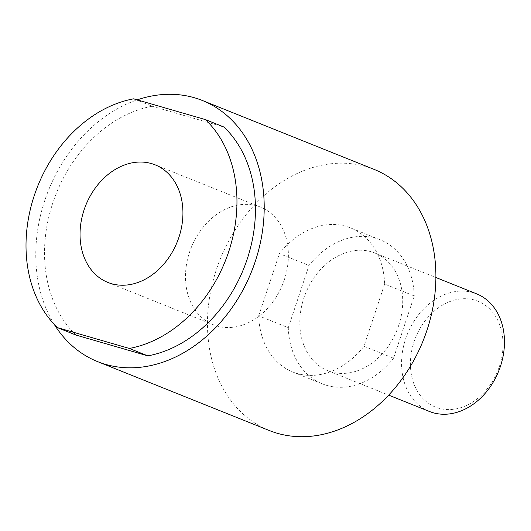 <?xml version="1.0" encoding="UTF-8"?>
<svg xmlns="http://www.w3.org/2000/svg" width="531" height="531" viewBox="0 0 531 531"><rect width="100%" height="100%" fill="white"/><g stroke="black" fill="none" stroke-linecap="round" stroke-linejoin="round"><path stroke-width="0.4" stroke-dasharray="2.65 1.99" d="M374.063 169.382A140.688 109.359 -68.1 0 0 366.018 166.615A140.688 109.359 -68.1 0 0 276.02 185.95A140.688 109.359 -68.1 0 0 207.515 319.237A140.688 109.359 -68.1 0 0 269.277 430.515M54.215 324.328A140.688 109.359 111.9 0 1 137.204 99.861M76.019 335.081A129.909 100.983 111.9 0 1 52.795 202.928A129.909 100.983 111.9 0 1 152.145 106.253L133.646 98.826M284.35 279.671A63.375 49.257 111.9 0 1 213.336 324.766A63.375 49.257 111.9 0 1 189.527 252.225A63.375 49.257 111.9 0 1 260.535 207.136A63.375 49.257 111.9 0 1 284.35 279.671M414.246 295.94A77.632 60.342 -68.1 0 0 380.176 239.78A77.632 60.342 -68.1 0 0 375.742 238.253A77.632 60.342 -68.1 0 0 308.996 265.473L279.392 253.592A77.632 60.342 -68.1 0 1 346.139 226.379A77.632 60.342 -68.1 0 1 350.579 227.905A77.632 60.342 -68.1 0 1 384.643 284.058L414.246 295.94L393.537 358.186L363.941 346.305L384.643 284.058M398.681 325.549A63.375 49.257 111.9 0 1 327.667 370.645A63.375 49.257 111.9 0 1 303.858 298.103A63.375 49.257 111.9 0 1 374.866 253.015A63.375 49.257 111.9 0 1 398.681 325.549M429.42 411.472A63.375 49.257 111.9 0 1 405.604 338.937A63.375 49.257 111.9 0 1 476.619 293.849M499.386 366.496A57.036 44.332 -68.1 0 0 474.701 300.088A57.036 44.332 -68.1 0 0 414.047 341.791A57.036 44.332 -68.1 0 0 438.739 408.2A57.036 44.332 -68.1 0 0 499.386 366.496M393.537 358.186A77.632 60.342 -68.1 0 1 326.791 385.4A77.632 60.342 -68.1 0 1 322.357 383.873A77.632 60.342 -68.1 0 1 288.287 327.72L258.69 315.839A77.632 60.342 -68.1 0 0 292.754 371.999A77.632 60.342 -68.1 0 0 297.194 373.525A77.632 60.342 -68.1 0 0 363.941 346.305M258.69 315.839L279.392 253.592M288.287 327.72L308.996 265.473M152.145 106.253L223.949 127.035M107.886 282.446L213.336 324.766M327.667 370.645L388.679 395.124M322.357 383.873L292.754 371.999M374.866 253.015L435.878 277.501M380.176 239.78L350.579 227.905M155.085 164.822L260.535 207.136"/><path stroke-width="0.8" d="M97.591 361.624L269.277 430.515A140.688 109.359 -68.1 0 0 277.315 433.283A140.688 109.359 -68.1 0 0 425.119 335.572A140.688 109.359 -68.1 0 0 374.063 169.382L202.377 100.492A140.688 109.359 111.9 0 1 253.433 266.681A140.688 109.359 111.9 0 1 105.629 364.392A140.688 109.359 111.9 0 1 97.591 361.624A140.688 109.359 111.9 0 1 54.215 324.328M137.204 99.861A140.688 109.359 111.9 0 1 194.339 97.724A140.688 109.359 111.9 0 1 202.377 100.492M205.451 119.614L223.949 127.035A129.909 100.983 111.9 0 1 247.18 259.188A129.909 100.983 111.9 0 1 147.83 355.863L76.019 335.081L57.521 327.66A129.909 100.983 111.9 0 1 34.296 195.501A129.909 100.983 111.9 0 1 133.646 98.826L205.451 119.614A129.909 100.983 111.9 0 1 228.675 251.767A129.909 100.983 111.9 0 1 129.325 348.442L57.521 327.66M178.894 237.357A63.375 49.257 111.9 0 1 107.886 282.446A63.375 49.257 111.9 0 1 84.077 209.911A63.375 49.257 111.9 0 1 155.085 164.822A63.375 49.257 111.9 0 1 178.894 237.357M435.878 277.501L476.619 293.849A63.375 49.257 111.9 0 1 500.428 366.383A63.375 49.257 111.9 0 1 429.42 411.472L388.679 395.124M147.83 355.863L129.325 348.442"/></g></svg>
